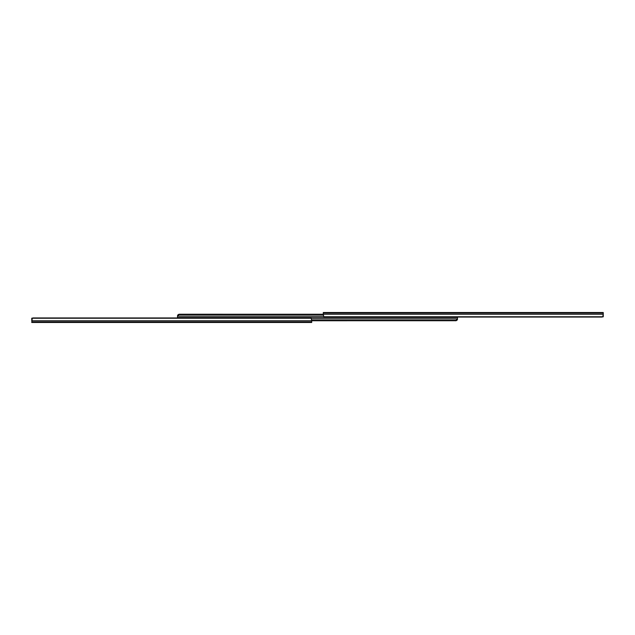 <?xml version="1.0" encoding="UTF-8"?>
<svg xmlns="http://www.w3.org/2000/svg" width="635" height="635" viewBox="0 0 635 635"><rect width="100%" height="100%" fill="white"/><g stroke="black" fill="none" stroke-linecap="round" stroke-linejoin="round"><path stroke-width="0.95" d="M298.275 322.477L300.268 322.477M170.553 322.477L172.91 322.477M235.879 322.477L238.236 322.477M43.013 322.477L45.379 322.477M52.34 322.477L54.705 322.477M105.227 322.477L107.593 322.477M288.758 322.477L291.124 322.477M31.79 318.929L31.75 320.746L311.714 320.746L311.198 318.238A1.556 1.191 0 0 0 310.158 317.937L33.306 317.937A1.556 1.191 0 0 0 32.266 318.238L31.75 322.477L311.714 322.477L311.714 320.746L456.033 320.723M32.266 318.238L311.198 318.238M33.306 317.937L179.387 317.937L179.387 317.5L457.486 317.5L457.486 317.921L457.486 317.5L177.514 317.5L177.514 317.079L177.514 317.5L179.387 317.5M309.539 322.477L311.714 322.477M31.75 318.929L31.75 318.183L32.353 318.183M457.144 320.064L457.486 318.429C457.621 319.802 457.002 320.58 455.612 320.762L457.335 318.857L311.658 318.857M311.714 320.286L455.612 320.286M177.514 316.754L177.514 316.579C177.379 315.198 177.998 314.42 179.387 314.238L178.967 314.277M177.856 314.936L177.514 316.571M323.802 316.762A1.556 1.191 180 0 0 324.842 317.063L601.694 317.063A1.556 1.191 180 0 0 602.734 316.762L323.802 316.762L323.286 314.254L179.387 314.238L177.665 316.143L323.342 316.143M323.286 314.714L179.387 314.714M455.612 317.5L455.612 317.063L601.694 317.063M336.725 312.523L334.732 312.523M464.447 312.523L462.089 312.523M399.121 312.523L396.764 312.523M591.987 312.523L589.621 312.523M582.66 312.523L580.295 312.523M529.773 312.523L527.407 312.523M346.242 312.523L343.876 312.523M603.25 312.523L323.286 312.523L323.286 314.254L603.25 314.254L603.25 312.523M602.734 316.762L603.25 314.254L603.25 316.817L602.647 316.817L603.25 316.817M31.75 321.945L311.714 321.945M603.25 313.055L323.286 313.055"/></g></svg>
